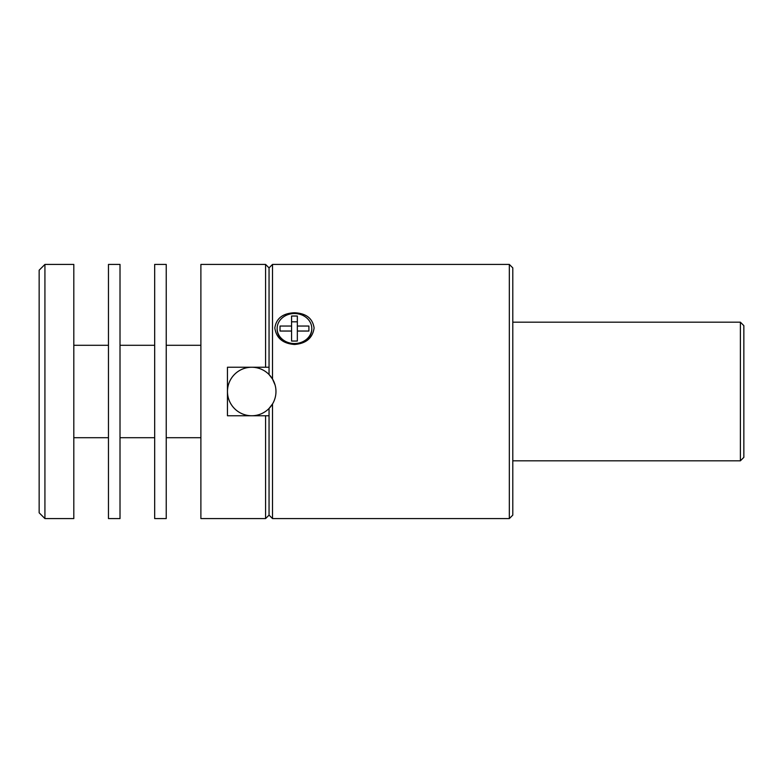 <?xml version="1.0" encoding="UTF-8"?>
<svg xmlns="http://www.w3.org/2000/svg" width="783" height="783" viewBox="0 0 783 783"><rect width="100%" height="100%" fill="white"/><g stroke="black" fill="none" stroke-linecap="round" stroke-linejoin="round"><path stroke-width="1.17" d="M294.457 344.481C282.82 343.561 276.272 338.041 274.823 327.93C276.311 318.309 282.859 313.249 294.457 312.769C306.094 313.259 312.632 318.329 314.1 327.979C312.623 338.08 306.075 343.58 294.457 344.481M265.574 264.419L265.574 367.237L269.049 367.237L269.049 267.884L265.574 264.419L200.888 264.419L200.888 518.581L265.574 518.581L269.049 515.116L269.049 408.462L272.513 403.969L272.513 518.581L509.332 518.581L509.332 264.419L272.513 264.419L272.513 379.031L275.078 385.011M251.715 367.247A24.253 24.253 0 0 1 275.968 391.5A24.253 24.253 0 0 1 251.715 415.753A24.253 24.253 0 0 1 227.471 391.5A24.253 24.253 0 0 1 251.715 367.247M269.049 415.763L227.452 415.763L227.452 367.237L269.049 367.237L269.049 374.538L272.513 379.031M509.332 518.581L512.796 515.116L512.796 267.884L509.332 264.419M265.574 415.763L265.574 518.581M512.796 460.815L740.385 460.815L740.385 322.185L512.796 322.185M740.385 460.815L743.85 457.35L743.85 325.65L740.385 322.185M166.231 437.707L200.888 437.707M166.231 345.293L200.888 345.293M154.672 264.419L154.672 518.581L166.231 518.581L166.231 264.419L154.672 264.419M120.014 437.707L154.672 437.707M120.014 345.293L154.672 345.293M108.465 264.419L108.465 518.581L120.014 518.581L120.014 264.419L108.465 264.419M73.808 437.707L108.465 437.707M73.808 345.293L108.465 345.293M44.925 391.5L44.925 518.581L73.808 518.581L73.808 264.419L44.925 264.419L44.925 391.5M44.925 264.419L39.15 270.204L39.15 512.796L44.925 518.581M294.457 313.533A17.324 15.004 180 0 1 311.791 328.537A17.324 15.004 180 0 1 294.457 343.551A17.324 15.004 180 0 1 277.133 328.537A17.324 15.004 180 0 1 294.457 313.533M277.133 328.831A17.324 15.004 0 0 0 277.133 329.114A17.324 15.004 0 0 0 294.457 344.129A17.324 15.004 0 0 0 311.791 329.114A17.324 15.004 0 0 0 311.781 328.831M280.02 326.041L280.02 331.043L291.57 331.043L291.57 341.045L297.344 341.045L297.344 331.043L308.903 331.043L308.903 326.041L297.344 326.041L297.344 316.029L291.57 316.029L291.57 326.041L280.02 326.041L280.02 331.043M291.57 326.041L291.57 331.043M297.344 321.813L291.57 321.813M297.344 326.041L297.344 331.043M308.903 326.041L308.903 331.043M297.344 341.045L297.344 336.817M291.57 336.817L291.57 341.045M311.791 328.537L311.791 329.114M269.049 515.116L272.513 518.581M269.049 267.884L272.513 264.419M277.133 328.537L277.133 329.114"/></g></svg>
